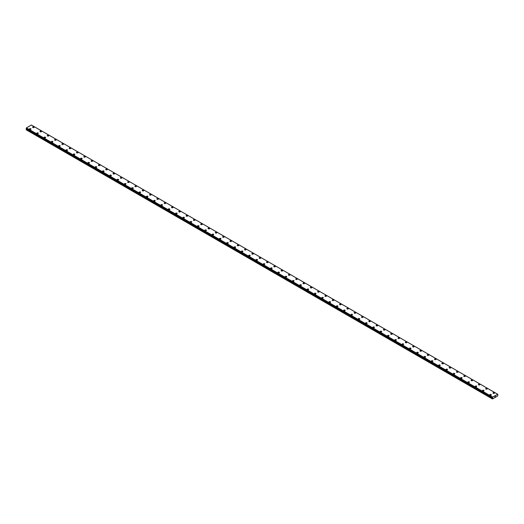 <?xml version="1.0" encoding="UTF-8"?>
<svg xmlns="http://www.w3.org/2000/svg" width="524" height="524" viewBox="0 0 524 524"><rect width="100%" height="100%" fill="white"/><g stroke="black" fill="none" stroke-linecap="round" stroke-linejoin="round"><path stroke-width="0.79" d="M32.658 127.214A0.773 0.445 180 0 1 34.211 127.214A0.773 0.445 180 0 1 32.658 127.214A0.773 0.445 180 0 1 34.211 127.214M39.968 131.432A0.773 0.445 180 0 1 41.514 131.432A0.773 0.445 180 0 1 39.968 131.432A0.773 0.445 180 0 1 41.514 131.432M47.271 135.65A0.773 0.445 180 0 1 48.824 135.657A0.773 0.445 180 0 1 47.271 135.65A0.773 0.445 180 0 1 48.824 135.65M54.581 139.869A0.773 0.445 180 0 1 56.134 139.875A0.773 0.445 180 0 1 54.581 139.869A0.773 0.445 180 0 1 56.134 139.869M61.884 144.087A0.773 0.445 180 0 1 63.437 144.093A0.773 0.445 180 0 1 61.884 144.087A0.773 0.445 180 0 1 63.437 144.087M69.194 148.312A0.773 0.445 180 0 1 70.747 148.312M70.517 147.991A0.773 0.445 180 0 1 69.423 148.626A0.773 0.445 180 0 1 70.517 147.991M76.504 152.53A0.773 0.445 180 0 1 78.05 152.53A0.773 0.445 180 0 1 76.504 152.53A0.773 0.445 180 0 1 78.05 152.53M85.13 156.434A0.773 0.445 180 0 1 84.037 157.062A0.773 0.445 180 0 1 85.13 156.434M83.807 156.748A0.773 0.445 180 0 1 85.36 156.748M91.117 160.966A0.773 0.445 180 0 1 92.663 160.966A0.773 0.445 180 0 1 91.117 160.966A0.773 0.445 180 0 1 92.663 160.966M98.42 165.184A0.773 0.445 180 0 1 99.973 165.184A0.773 0.445 180 0 1 98.42 165.184A0.773 0.445 180 0 1 99.973 165.184M105.73 169.403A0.773 0.445 180 0 1 107.282 169.403A0.773 0.445 180 0 1 105.73 169.403A0.773 0.445 180 0 1 107.282 169.403M113.04 173.621A0.773 0.445 180 0 1 114.586 173.621A0.773 0.445 180 0 1 113.04 173.621A0.773 0.445 180 0 1 114.586 173.621M120.343 177.839A0.773 0.445 180 0 1 121.895 177.839A0.773 0.445 180 0 1 120.343 177.839A0.773 0.445 180 0 1 121.895 177.839M127.653 182.057A0.773 0.445 180 0 1 129.199 182.057A0.773 0.445 180 0 1 127.653 182.057A0.773 0.445 180 0 1 129.199 182.057M134.956 186.275A0.773 0.445 180 0 1 136.509 186.275A0.773 0.445 180 0 1 134.956 186.275A0.773 0.445 180 0 1 136.509 186.275M142.266 190.494A0.773 0.445 180 0 1 143.818 190.5A0.773 0.445 180 0 1 142.266 190.494A0.773 0.445 180 0 1 143.818 190.494M149.576 194.718A0.773 0.445 180 0 1 151.122 194.718M150.892 194.397A0.773 0.445 180 0 1 149.798 195.033A0.773 0.445 180 0 1 150.892 194.397M156.879 198.93A0.773 0.445 180 0 1 158.431 198.937A0.773 0.445 180 0 1 156.879 198.93A0.773 0.445 180 0 1 158.431 198.93M164.189 203.148A0.773 0.445 180 0 1 165.735 203.155A0.773 0.445 180 0 1 164.189 203.148A0.773 0.445 180 0 1 165.735 203.148M171.492 207.373A0.773 0.445 180 0 1 173.044 207.373A0.773 0.445 180 0 1 171.492 207.373A0.773 0.445 180 0 1 173.044 207.373M178.802 211.591A0.773 0.445 180 0 1 180.354 211.591A0.773 0.445 180 0 1 178.802 211.591A0.773 0.445 180 0 1 180.354 211.591M186.105 215.809A0.773 0.445 180 0 1 187.657 215.809A0.773 0.445 180 0 1 186.105 215.809A0.773 0.445 180 0 1 187.657 215.809M193.415 220.028A0.773 0.445 180 0 1 194.967 220.028A0.773 0.445 180 0 1 193.415 220.028A0.773 0.445 180 0 1 194.967 220.028M200.725 224.246A0.773 0.445 180 0 1 202.271 224.246A0.773 0.445 180 0 1 200.725 224.246A0.773 0.445 180 0 1 202.271 224.246M208.028 228.464A0.773 0.445 180 0 1 209.58 228.464A0.773 0.445 180 0 1 208.028 228.464A0.773 0.445 180 0 1 209.58 228.464M215.338 232.682A0.773 0.445 180 0 1 216.884 232.682A0.773 0.445 180 0 1 215.338 232.682A0.773 0.445 180 0 1 216.884 232.682M222.641 236.9A0.773 0.445 180 0 1 224.193 236.9A0.773 0.445 180 0 1 222.641 236.9A0.773 0.445 180 0 1 224.193 236.9M229.951 241.119A0.773 0.445 180 0 1 231.503 241.119A0.773 0.445 180 0 1 229.951 241.119A0.773 0.445 180 0 1 231.503 241.119M237.261 245.337A0.773 0.445 180 0 1 238.806 245.343A0.773 0.445 180 0 1 237.261 245.337A0.773 0.445 180 0 1 238.806 245.337M244.564 249.555A0.773 0.445 180 0 1 246.116 249.562A0.773 0.445 180 0 1 244.564 249.555A0.773 0.445 180 0 1 246.116 249.555M251.874 253.773A0.773 0.445 180 0 1 253.419 253.78A0.773 0.445 180 0 1 251.874 253.773A0.773 0.445 180 0 1 253.419 253.773M259.177 257.998A0.773 0.445 180 0 1 260.729 257.998A0.773 0.445 180 0 1 259.177 257.998A0.773 0.445 180 0 1 260.729 257.998M266.487 262.216A0.773 0.445 180 0 1 268.039 262.216A0.773 0.445 180 0 1 266.487 262.216A0.773 0.445 180 0 1 268.039 262.216M273.79 266.434A0.773 0.445 180 0 1 275.342 266.434A0.773 0.445 180 0 1 273.79 266.434A0.773 0.445 180 0 1 275.342 266.434M282.423 270.338A0.773 0.445 180 0 1 281.329 270.967A0.773 0.445 180 0 1 282.423 270.338M281.1 270.653A0.773 0.445 180 0 1 282.652 270.653M288.41 274.871A0.773 0.445 180 0 1 289.955 274.871A0.773 0.445 180 0 1 288.41 274.871A0.773 0.445 180 0 1 289.955 274.871M295.713 279.089A0.773 0.445 180 0 1 297.265 279.089A0.773 0.445 180 0 1 295.713 279.089A0.773 0.445 180 0 1 297.265 279.089M303.023 283.307A0.773 0.445 180 0 1 304.568 283.307A0.773 0.445 180 0 1 303.023 283.307A0.773 0.445 180 0 1 304.568 283.307M310.326 287.525A0.773 0.445 180 0 1 311.878 287.525A0.773 0.445 180 0 1 310.326 287.525A0.773 0.445 180 0 1 311.878 287.525M317.636 291.744A0.773 0.445 180 0 1 319.188 291.744A0.773 0.445 180 0 1 317.636 291.744A0.773 0.445 180 0 1 319.188 291.744M324.946 295.962A0.773 0.445 180 0 1 326.491 295.962A0.773 0.445 180 0 1 324.946 295.962A0.773 0.445 180 0 1 326.491 295.962M332.249 300.18A0.773 0.445 180 0 1 333.801 300.187A0.773 0.445 180 0 1 332.249 300.18A0.773 0.445 180 0 1 333.801 300.18M339.559 304.398A0.773 0.445 180 0 1 341.104 304.405A0.773 0.445 180 0 1 339.559 304.398A0.773 0.445 180 0 1 341.104 304.398M346.862 308.623A0.773 0.445 180 0 1 348.414 308.623M348.185 308.302A0.773 0.445 180 0 1 347.091 308.937A0.773 0.445 180 0 1 348.185 308.302M354.172 312.841A0.773 0.445 180 0 1 355.724 312.841A0.773 0.445 180 0 1 354.172 312.841A0.773 0.445 180 0 1 355.724 312.841M362.805 316.745A0.773 0.445 180 0 1 361.704 317.374A0.773 0.445 180 0 1 362.805 316.745M361.481 317.059A0.773 0.445 180 0 1 363.027 317.059M368.785 321.278A0.773 0.445 180 0 1 370.337 321.278A0.773 0.445 180 0 1 368.785 321.278A0.773 0.445 180 0 1 370.337 321.278M376.094 325.496A0.773 0.445 180 0 1 377.64 325.496A0.773 0.445 180 0 1 376.094 325.496A0.773 0.445 180 0 1 377.64 325.496M383.398 329.714A0.773 0.445 180 0 1 384.95 329.714A0.773 0.445 180 0 1 383.398 329.714A0.773 0.445 180 0 1 384.95 329.714M390.708 333.932A0.773 0.445 180 0 1 392.26 333.932A0.773 0.445 180 0 1 390.708 333.932A0.773 0.445 180 0 1 392.26 333.932M398.011 338.15A0.773 0.445 180 0 1 399.563 338.15A0.773 0.445 180 0 1 398.011 338.15A0.773 0.445 180 0 1 399.563 338.15M405.321 342.369A0.773 0.445 180 0 1 406.873 342.369A0.773 0.445 180 0 1 405.321 342.369A0.773 0.445 180 0 1 406.873 342.369M412.63 346.587A0.773 0.445 180 0 1 414.176 346.587A0.773 0.445 180 0 1 412.63 346.587A0.773 0.445 180 0 1 414.176 346.587M419.934 350.805A0.773 0.445 180 0 1 421.486 350.811A0.773 0.445 180 0 1 419.934 350.805A0.773 0.445 180 0 1 421.486 350.805M427.243 355.03A0.773 0.445 180 0 1 428.789 355.03M428.566 354.709A0.773 0.445 180 0 1 427.466 355.344A0.773 0.445 180 0 1 428.566 354.709M434.547 359.241A0.773 0.445 180 0 1 436.099 359.248A0.773 0.445 180 0 1 434.547 359.241A0.773 0.445 180 0 1 436.099 359.241M441.856 363.459A0.773 0.445 180 0 1 443.409 363.466A0.773 0.445 180 0 1 441.856 363.459A0.773 0.445 180 0 1 443.409 363.459M449.166 367.684A0.773 0.445 180 0 1 450.712 367.684A0.773 0.445 180 0 1 449.166 367.684A0.773 0.445 180 0 1 450.712 367.684M456.469 371.902A0.773 0.445 180 0 1 458.022 371.902A0.773 0.445 180 0 1 456.469 371.902A0.773 0.445 180 0 1 458.022 371.902M463.779 376.121A0.773 0.445 180 0 1 465.325 376.121A0.773 0.445 180 0 1 463.779 376.121A0.773 0.445 180 0 1 465.325 376.121M471.083 380.339A0.773 0.445 180 0 1 472.635 380.339A0.773 0.445 180 0 1 471.083 380.339A0.773 0.445 180 0 1 472.635 380.339M478.392 384.557A0.773 0.445 180 0 1 479.945 384.557A0.773 0.445 180 0 1 478.392 384.557A0.773 0.445 180 0 1 479.945 384.557M485.702 388.775A0.773 0.445 180 0 1 487.248 388.775A0.773 0.445 180 0 1 485.702 388.775A0.773 0.445 180 0 1 487.248 388.775M493.005 392.993A0.773 0.445 180 0 1 494.558 392.993A0.773 0.445 180 0 1 493.005 392.993A0.773 0.445 180 0 1 494.558 392.993M29.442 129.068A0.773 0.445 180 0 1 30.995 129.074A0.773 0.445 180 0 1 29.442 129.068A0.773 0.445 180 0 1 30.995 129.068M36.752 133.293A0.773 0.445 180 0 1 38.298 133.293A0.773 0.445 180 0 1 36.752 133.293A0.773 0.445 180 0 1 38.298 133.293M44.055 137.511A0.773 0.445 180 0 1 45.608 137.511A0.773 0.445 180 0 1 44.055 137.511A0.773 0.445 180 0 1 45.608 137.511M51.365 141.729A0.773 0.445 180 0 1 52.917 141.729A0.773 0.445 180 0 1 51.365 141.729A0.773 0.445 180 0 1 52.917 141.729M58.675 145.947A0.773 0.445 180 0 1 60.221 145.947A0.773 0.445 180 0 1 58.675 145.947A0.773 0.445 180 0 1 60.221 145.947M65.978 150.165A0.773 0.445 180 0 1 67.531 150.165A0.773 0.445 180 0 1 65.978 150.165A0.773 0.445 180 0 1 67.531 150.165M73.288 154.383A0.773 0.445 180 0 1 74.834 154.383A0.773 0.445 180 0 1 73.288 154.383A0.773 0.445 180 0 1 74.834 154.383M80.591 158.602A0.773 0.445 180 0 1 82.144 158.602A0.773 0.445 180 0 1 80.591 158.602A0.773 0.445 180 0 1 82.144 158.602M87.901 162.82A0.773 0.445 180 0 1 89.453 162.82A0.773 0.445 180 0 1 87.901 162.82A0.773 0.445 180 0 1 89.453 162.82M95.211 167.038A0.773 0.445 180 0 1 96.757 167.038A0.773 0.445 180 0 1 95.211 167.038A0.773 0.445 180 0 1 96.757 167.038M102.514 171.256A0.773 0.445 180 0 1 104.066 171.263A0.773 0.445 180 0 1 102.514 171.256A0.773 0.445 180 0 1 104.066 171.256M109.824 175.475A0.773 0.445 180 0 1 111.37 175.481A0.773 0.445 180 0 1 109.824 175.475A0.773 0.445 180 0 1 111.37 175.475M117.127 179.693A0.773 0.445 180 0 1 118.679 179.699A0.773 0.445 180 0 1 117.127 179.693A0.773 0.445 180 0 1 118.679 179.693M124.437 183.917A0.773 0.445 180 0 1 125.989 183.917A0.773 0.445 180 0 1 124.437 183.917A0.773 0.445 180 0 1 125.989 183.917M131.74 188.136A0.773 0.445 180 0 1 133.293 188.136A0.773 0.445 180 0 1 131.74 188.136A0.773 0.445 180 0 1 133.293 188.136M139.05 192.354A0.773 0.445 180 0 1 140.602 192.354A0.773 0.445 180 0 1 139.05 192.354A0.773 0.445 180 0 1 140.602 192.354M147.683 196.258A0.773 0.445 180 0 1 146.582 196.886A0.773 0.445 180 0 1 147.683 196.258M146.36 196.572A0.773 0.445 180 0 1 147.906 196.572M153.663 200.79A0.773 0.445 180 0 1 155.215 200.79A0.773 0.445 180 0 1 153.663 200.79A0.773 0.445 180 0 1 155.215 200.79M160.973 205.008A0.773 0.445 180 0 1 162.519 205.008A0.773 0.445 180 0 1 160.973 205.008A0.773 0.445 180 0 1 162.519 205.008M168.276 209.227A0.773 0.445 180 0 1 169.828 209.227A0.773 0.445 180 0 1 168.276 209.227A0.773 0.445 180 0 1 169.828 209.227M175.586 213.445A0.773 0.445 180 0 1 177.138 213.445A0.773 0.445 180 0 1 175.586 213.445A0.773 0.445 180 0 1 177.138 213.445M182.896 217.663A0.773 0.445 180 0 1 184.441 217.663A0.773 0.445 180 0 1 182.896 217.663A0.773 0.445 180 0 1 184.441 217.663M190.199 221.881A0.773 0.445 180 0 1 191.751 221.881A0.773 0.445 180 0 1 190.199 221.881A0.773 0.445 180 0 1 191.751 221.881M197.509 226.099A0.773 0.445 180 0 1 199.054 226.106A0.773 0.445 180 0 1 197.509 226.099A0.773 0.445 180 0 1 199.054 226.099M204.812 230.318A0.773 0.445 180 0 1 206.364 230.324A0.773 0.445 180 0 1 204.812 230.318A0.773 0.445 180 0 1 206.364 230.318M212.122 234.542A0.773 0.445 180 0 1 213.674 234.542M213.445 234.221A0.773 0.445 180 0 1 212.351 234.857A0.773 0.445 180 0 1 213.445 234.221M219.432 238.761A0.773 0.445 180 0 1 220.977 238.761A0.773 0.445 180 0 1 219.432 238.761A0.773 0.445 180 0 1 220.977 238.761M228.058 242.664A0.773 0.445 180 0 1 226.964 243.293A0.773 0.445 180 0 1 228.058 242.664M226.735 242.979A0.773 0.445 180 0 1 228.287 242.979M234.045 247.197A0.773 0.445 180 0 1 235.59 247.197A0.773 0.445 180 0 1 234.045 247.197A0.773 0.445 180 0 1 235.59 247.197M241.348 251.415A0.773 0.445 180 0 1 242.9 251.415A0.773 0.445 180 0 1 241.348 251.415A0.773 0.445 180 0 1 242.9 251.415M248.658 255.633A0.773 0.445 180 0 1 250.21 255.633A0.773 0.445 180 0 1 248.658 255.633A0.773 0.445 180 0 1 250.21 255.633M255.961 259.852A0.773 0.445 180 0 1 257.513 259.852A0.773 0.445 180 0 1 255.961 259.852A0.773 0.445 180 0 1 257.513 259.852M263.271 264.07A0.773 0.445 180 0 1 264.823 264.07A0.773 0.445 180 0 1 263.271 264.07A0.773 0.445 180 0 1 264.823 264.07M270.581 268.288A0.773 0.445 180 0 1 272.126 268.288A0.773 0.445 180 0 1 270.581 268.288A0.773 0.445 180 0 1 272.126 268.288M277.884 272.506A0.773 0.445 180 0 1 279.436 272.506A0.773 0.445 180 0 1 277.884 272.506A0.773 0.445 180 0 1 279.436 272.506M285.194 276.724A0.773 0.445 180 0 1 286.739 276.724A0.773 0.445 180 0 1 285.194 276.724A0.773 0.445 180 0 1 286.739 276.724M292.497 280.949A0.773 0.445 180 0 1 294.049 280.949M293.82 280.628A0.773 0.445 180 0 1 292.726 281.264A0.773 0.445 180 0 1 293.82 280.628M299.807 285.161A0.773 0.445 180 0 1 301.359 285.167A0.773 0.445 180 0 1 299.807 285.161A0.773 0.445 180 0 1 301.359 285.161M307.116 289.379A0.773 0.445 180 0 1 308.662 289.386A0.773 0.445 180 0 1 307.116 289.379A0.773 0.445 180 0 1 308.662 289.379M314.42 293.604A0.773 0.445 180 0 1 315.972 293.604A0.773 0.445 180 0 1 314.42 293.604A0.773 0.445 180 0 1 315.972 293.604M321.729 297.822A0.773 0.445 180 0 1 323.275 297.822A0.773 0.445 180 0 1 321.729 297.822A0.773 0.445 180 0 1 323.275 297.822M329.033 302.04A0.773 0.445 180 0 1 330.585 302.04A0.773 0.445 180 0 1 329.033 302.04A0.773 0.445 180 0 1 330.585 302.04M336.343 306.258A0.773 0.445 180 0 1 337.895 306.258A0.773 0.445 180 0 1 336.343 306.258A0.773 0.445 180 0 1 337.895 306.258M343.646 310.477A0.773 0.445 180 0 1 345.198 310.477A0.773 0.445 180 0 1 343.646 310.477A0.773 0.445 180 0 1 345.198 310.477M350.956 314.695A0.773 0.445 180 0 1 352.508 314.695A0.773 0.445 180 0 1 350.956 314.695A0.773 0.445 180 0 1 352.508 314.695M358.265 318.913A0.773 0.445 180 0 1 359.811 318.913A0.773 0.445 180 0 1 358.265 318.913A0.773 0.445 180 0 1 359.811 318.913M365.569 323.131A0.773 0.445 180 0 1 367.121 323.131A0.773 0.445 180 0 1 365.569 323.131A0.773 0.445 180 0 1 367.121 323.131M372.878 327.349A0.773 0.445 180 0 1 374.424 327.349A0.773 0.445 180 0 1 372.878 327.349A0.773 0.445 180 0 1 374.424 327.349M380.182 331.568A0.773 0.445 180 0 1 381.734 331.574A0.773 0.445 180 0 1 380.182 331.568A0.773 0.445 180 0 1 381.734 331.568M387.491 335.786A0.773 0.445 180 0 1 389.044 335.792A0.773 0.445 180 0 1 387.491 335.786A0.773 0.445 180 0 1 389.044 335.786M394.801 340.004A0.773 0.445 180 0 1 396.347 340.011A0.773 0.445 180 0 1 394.801 340.004A0.773 0.445 180 0 1 396.347 340.004M402.104 344.222A0.773 0.445 180 0 1 403.657 344.229A0.773 0.445 180 0 1 402.104 344.222A0.773 0.445 180 0 1 403.657 344.222M409.414 348.447A0.773 0.445 180 0 1 410.96 348.447A0.773 0.445 180 0 1 409.414 348.447A0.773 0.445 180 0 1 410.96 348.447M416.718 352.665A0.773 0.445 180 0 1 418.27 352.665A0.773 0.445 180 0 1 416.718 352.665A0.773 0.445 180 0 1 418.27 352.665M425.35 356.569A0.773 0.445 180 0 1 424.257 357.198A0.773 0.445 180 0 1 425.35 356.569M424.027 356.883A0.773 0.445 180 0 1 425.58 356.883M431.337 361.101A0.773 0.445 180 0 1 432.883 361.101A0.773 0.445 180 0 1 431.337 361.101A0.773 0.445 180 0 1 432.883 361.101M438.64 365.32A0.773 0.445 180 0 1 440.193 365.32A0.773 0.445 180 0 1 438.64 365.32A0.773 0.445 180 0 1 440.193 365.32M445.95 369.538A0.773 0.445 180 0 1 447.496 369.538A0.773 0.445 180 0 1 445.95 369.538A0.773 0.445 180 0 1 447.496 369.538M453.253 373.756A0.773 0.445 180 0 1 454.806 373.756A0.773 0.445 180 0 1 453.253 373.756A0.773 0.445 180 0 1 454.806 373.756M460.563 377.974A0.773 0.445 180 0 1 462.116 377.974A0.773 0.445 180 0 1 460.563 377.974A0.773 0.445 180 0 1 462.116 377.974M467.866 382.192A0.773 0.445 180 0 1 469.419 382.192A0.773 0.445 180 0 1 467.866 382.192A0.773 0.445 180 0 1 469.419 382.192M475.176 386.411A0.773 0.445 180 0 1 476.729 386.417A0.773 0.445 180 0 1 475.176 386.411A0.773 0.445 180 0 1 476.729 386.411M482.486 390.629A0.773 0.445 180 0 1 484.032 390.635A0.773 0.445 180 0 1 482.486 390.629A0.773 0.445 180 0 1 484.032 390.629M489.789 394.854A0.773 0.445 180 0 1 491.342 394.854M491.112 394.533A0.773 0.445 180 0 1 490.019 395.168A0.773 0.445 180 0 1 491.112 394.533M494.859 396.858L495.042 396.386M495.35 396.314L495.147 396.688M497.767 394.297L492.606 397.048L492.468 398.987L497.728 395.947L497.787 394.297M26.508 128.629L26.2 129.788L492.39 398.941M492.54 397.677L26.357 128.544M497.59 394.172L31.394 125.013L26.41 127.895L26.213 128.446L492.396 397.578L26.213 128.446M492.606 397.048L26.41 127.895M492.56 397.12L26.37 127.967M492.547 397.153L26.357 128M492.429 397.382L26.233 128.223M492.39 397.447L26.2 128.295M492.39 397.565L26.2 128.413M492.73 397.867L26.534 128.714M492.73 397.919L26.534 128.766M492.684 398.063L26.495 128.911M492.416 398.535L26.22 129.382M492.39 398.607L26.2 129.454"/></g></svg>

